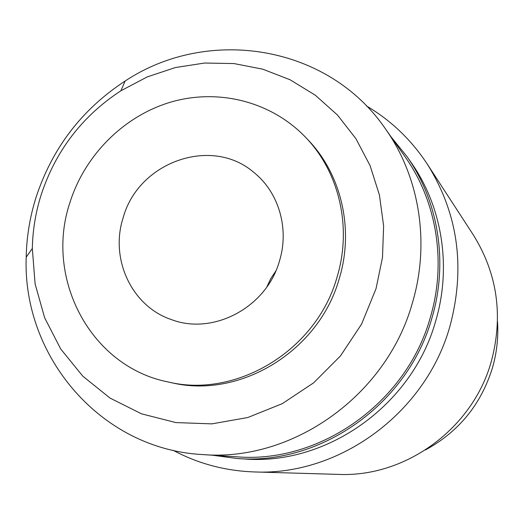 <?xml version="1.0" encoding="UTF-8"?>
<svg xmlns="http://www.w3.org/2000/svg" width="524" height="524" viewBox="0 0 524 524"><rect width="100%" height="100%" fill="white"/><g stroke="black" fill="none" stroke-linecap="round" stroke-linejoin="round"><path stroke-width="0.79" d="M425.442 449.952C458.762 431.769 481.098 404.404 492.449 367.861C496.824 352.672 498.514 337.253 497.518 321.605M254.468 471.947L338.524 474.397C405.707 477.443 472.825 428.534 491.329 361.377C503.459 315.756 497.4 273.515 473.159 234.66L427.322 164.163C458.1 213.471 465.639 267.495 449.939 326.242C425.947 412.748 339.598 475.903 254.468 471.947C225.359 470.938 198.249 463.727 173.123 450.306M366.505 105.966C391.035 120.435 411.307 139.836 427.322 164.163M237.326 458.539L244.564 458.985C326.983 465.587 412.381 405.144 435.686 321.042C451.878 266.624 442.132 206.508 411.098 162.453L406.945 156.506C438.523 201.321 448.433 262.544 431.933 317.983C408.176 403.67 321.173 465.266 237.326 458.539L212.286 455.199M391.061 136.856L406.945 156.506M202.369 454.544L236.645 456.804C319.981 463.858 406.683 402.733 430.302 317.531C446.749 262.314 436.747 201.321 405.111 156.827L385.343 128.734C419.521 176.791 430.302 242.966 412.368 303.003C386.607 395.659 292.379 462.207 202.369 454.544C100.752 449.258 22.375 356.444 26.2 257.179C26.606 237.143 29.796 217.499 35.763 198.242C51.896 148.554 81.685 109.483 125.125 81.03C207.897 26.095 327.939 44.717 385.343 128.734M376.022 288.711L361.599 324.068L340.489 355.914L313.64 382.834L282.279 403.657L247.839 417.51L211.853 423.87L175.894 422.58L141.493 413.822L110.047 398.089L82.792 376.16L60.738 349.023L44.664 317.839L35.101 283.884L32.324 248.487C32.684 230.56 35.527 212.98 40.872 195.734C55.321 151.22 81.999 116.236 120.893 90.783L147.27 76.89L175.409 67.537L204.57 63.037L233.953 63.561L262.753 69.181L290.139 79.799L315.297 95.204L337.456 115.011L355.92 138.703L370.075 165.623L379.422 195L383.62 225.942L382.487 257.507L376.022 288.711M168.197 381.983L171.59 382.723C239.946 399.249 319.175 351.073 339.283 278.519C354.276 229.309 341.452 174.433 307.994 139.836L305.597 137.321C339.283 172.147 352.194 227.416 337.083 277C316.817 350.084 237.012 398.633 168.197 381.983C90.645 366.735 44.455 278.519 69.823 202.893C84.764 154.993 124.09 115.68 171.433 101.918C218.77 88.327 271.419 101.597 305.597 137.321M279.462 261.017C289.477 228.7 278.775 192.315 253.989 172.534C211.644 135.716 138.264 161.968 123.173 217.689C109.699 258.81 131.616 306.33 171.407 319.588C213.34 335.688 266.696 307.254 279.462 261.017M266.873 286.923L270.751 278.663L275.781 271.052M32.324 248.487L26.2 257.179M120.893 90.783L125.125 81.03"/></g></svg>
